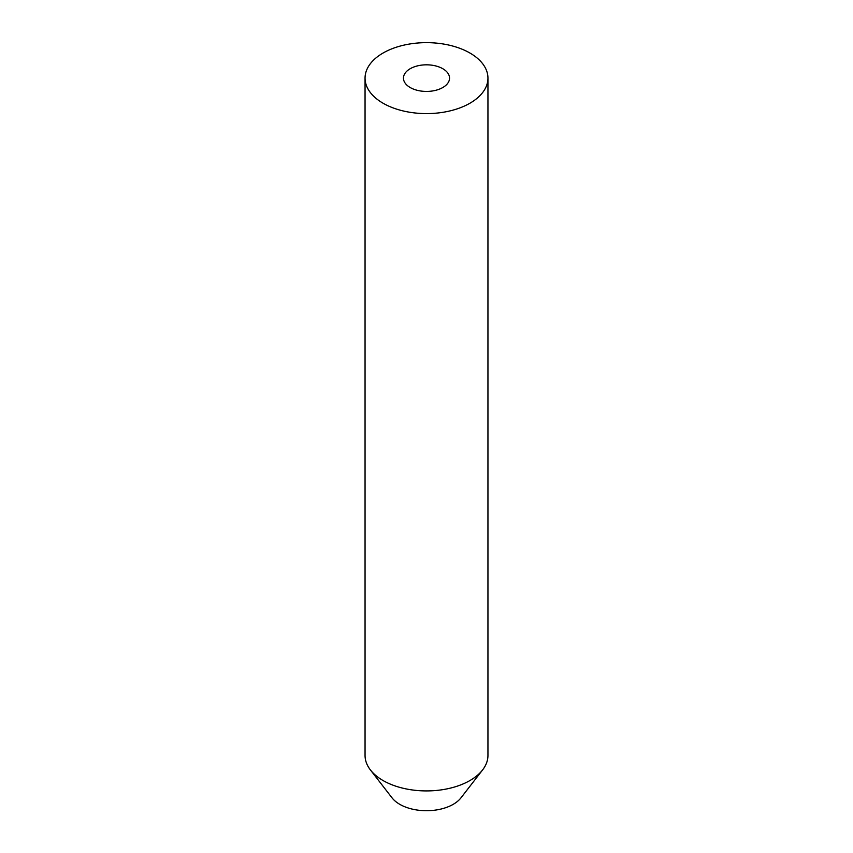 <?xml version="1.0" encoding="UTF-8"?>
<svg xmlns="http://www.w3.org/2000/svg" width="853" height="853" viewBox="0 0 853 853"><rect width="100%" height="100%" fill="white"/><g stroke="black" fill="none" stroke-linecap="round" stroke-linejoin="round"><path stroke-width="1.28" d="M469.95 103.213A61.448 35.474 180 0 1 402.989 110.901A61.448 35.474 180 0 1 365.052 78.124A61.448 35.474 180 0 1 426.5 42.65A61.448 35.474 180 0 1 487.948 78.124A61.448 35.474 180 0 1 469.95 103.213M442.792 87.528A23.042 13.307 180 0 1 417.682 90.418A23.042 13.307 180 0 1 403.458 78.124A23.042 13.307 180 0 1 426.5 64.817A23.042 13.307 180 0 1 449.542 78.124A23.042 13.307 180 0 1 442.792 87.528M487.948 78.124L487.948 755.438A61.448 35.474 180 0 1 482.595 769.928A61.448 35.474 180 0 1 469.95 780.527A61.448 35.474 180 0 1 370.405 769.928A61.448 35.474 180 0 1 365.052 755.438L365.052 78.124M482.595 769.928L461.004 797.8A37.799 21.826 180 0 1 453.231 804.326A37.799 21.826 180 0 1 391.996 797.8L370.405 769.928"/></g></svg>
